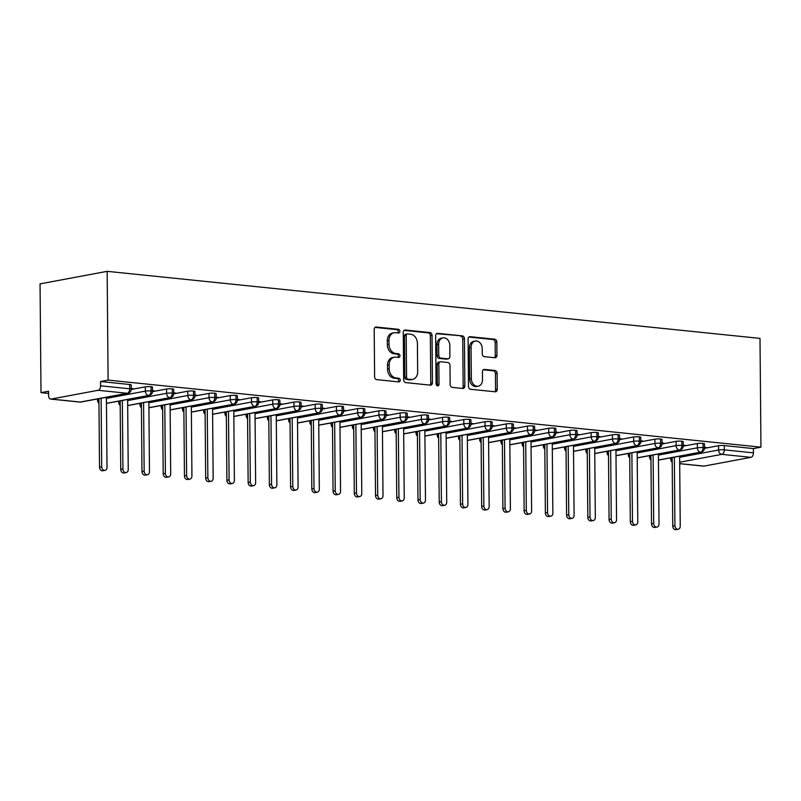 <?xml version="1.0" encoding="UTF-8"?>
<svg xmlns="http://www.w3.org/2000/svg" width="801" height="801" viewBox="0 0 801 801"><rect width="100%" height="100%" fill="white"/><g stroke="black" fill="none" stroke-linecap="round" stroke-linejoin="round"><path stroke-width="1.2" d="M399.869 331.304A1.862 1.442 79.4 0 0 398.397 329.311L376.25 327.038A2.653 2.063 79.4 0 0 375.789 327.058A2.653 2.063 79.4 0 0 374.197 329.451L374.608 376.79A2.653 2.063 79.4 0 0 376.71 379.634L398.858 381.907A1.862 1.442 79.4 0 0 398.818 378.222L395.954 377.932A8.501 6.598 79.4 0 1 389.216 368.83L389.176 364.886A8.501 6.598 79.4 0 1 394.292 357.216A8.501 6.598 79.4 0 1 395.774 357.156L398.638 357.446A1.862 1.442 79.4 0 0 398.608 353.772L395.744 353.471A8.501 6.598 79.4 0 1 389.006 344.37L388.966 340.425A8.501 6.598 79.4 0 1 394.072 332.755A8.501 6.598 79.4 0 1 395.564 332.695L398.427 332.996A1.862 1.442 79.4 0 0 399.869 331.304M397.737 332.926A1.862 1.442 79.4 0 0 396.715 329.622L375.048 327.399M398.157 381.837A1.862 1.442 79.4 0 0 397.146 378.533L394.282 378.242L395.954 377.932M397.947 357.376A1.862 1.442 79.4 0 0 396.936 354.082L394.062 353.782L395.744 353.471M494.888 357.747A2.653 2.063 79.4 0 0 495.348 357.727A2.653 2.063 79.4 0 0 496.95 355.334L496.83 342.047A2.653 2.063 79.4 0 0 494.728 339.203L470.137 336.68A2.653 2.063 79.4 0 0 469.666 336.7A2.653 2.063 79.4 0 0 468.074 339.093L468.485 386.432A2.653 2.063 79.4 0 0 470.598 389.276L495.188 391.799A2.653 2.063 79.4 0 0 495.649 391.779A2.653 2.063 79.4 0 0 497.241 389.386L497.111 373.346A2.653 2.063 79.4 0 0 494.998 370.503L484.475 369.421A2.653 2.063 79.4 0 0 484.014 369.431A2.653 2.063 79.4 0 0 482.412 371.834L482.482 379.784A7.109 5.517 79.4 0 1 478.217 386.202A7.109 5.517 79.4 0 1 471.338 378.643L471.058 347.484A7.109 5.517 79.4 0 1 475.333 341.066A7.109 5.517 79.4 0 1 482.212 348.625L482.252 353.822A2.653 2.063 79.4 0 0 484.365 356.665L494.888 357.747M108.105 380.105L107.154 271.339L759.999 338.392L760.95 447.158L108.105 380.105L100.556 381.516L100.596 385.802L129.732 388.795L129.692 384.5L100.556 381.516M432.019 335.389A2.653 2.063 79.4 0 0 429.917 332.545L405.326 330.022A2.653 2.063 79.4 0 0 404.855 330.042A2.653 2.063 79.4 0 0 403.263 332.435L403.674 379.774A2.653 2.063 79.4 0 0 405.787 382.618L430.377 385.141A2.653 2.063 79.4 0 0 430.838 385.121A2.653 2.063 79.4 0 0 432.44 382.728L432.019 335.389L430.347 335.709A2.653 2.063 79.4 0 0 428.235 332.866L404.125 330.382M437.726 333.356L462.317 335.879A2.653 2.063 79.4 0 1 464.43 338.723L464.84 386.052A2.653 2.063 79.4 0 1 463.248 388.455A2.653 2.063 79.4 0 1 462.778 388.465L452.255 387.384A2.653 2.063 79.4 0 1 450.152 384.54L449.982 365.346A2.653 2.063 79.4 0 0 447.869 362.503L440.89 361.792A2.653 2.063 79.4 0 0 440.43 361.812A2.653 2.063 79.4 0 0 438.828 364.205L439.008 384.19A1.862 1.442 79.4 0 1 436.084 383.889L435.664 335.769A2.653 2.063 79.4 0 1 437.266 333.366A2.653 2.063 79.4 0 1 437.726 333.356L436.825 333.516M107.154 271.339L40.05 283.874L41.001 392.63L48.571 393.411M98.112 390.287L51.134 399.058L80.28 402.052L127.249 393.281L98.112 390.287A4.055 2.493 -84.1 0 0 100.596 385.802M51.134 399.058A4.055 2.493 -84.1 0 1 50.683 399.078A4.055 2.493 -84.1 0 1 48.591 395.514L48.551 391.228L41.001 392.63M679.699 463.619L703.989 466.112L750.958 457.341L721.821 454.347L679.689 462.217M760.95 447.158L753.401 448.57L753.441 452.855A4.055 2.493 95.9 0 1 750.958 457.341M703.989 466.112A4.055 2.493 95.9 0 1 703.538 466.132L679.699 463.679M131.274 389.016L133.136 388.675L131.264 388.475M753.401 448.57L724.264 445.576L724.294 449.862L753.441 452.855M679.638 457.281L718.597 450.002L718.557 445.716L704.5 448.34M718.557 445.716A4.055 0.571 -0.5 0 1 724.264 445.576M129.692 384.5A4.055 0.571 -0.5 0 1 131.234 384.941L131.274 389.226A4.055 0.571 -0.5 0 0 129.732 388.795A4.055 2.493 -84.1 0 1 127.249 393.281A4.055 3.154 79.4 0 0 127.96 393.251A4.055 4.055 0 0 0 131.274 389.226M658.412 455.098L697.371 447.819L697.331 443.534A4.055 0.571 -0.5 0 1 703.028 443.394A4.055 0.571 -0.5 0 1 704.469 443.814L704.51 448.099A4.055 0.571 -0.5 0 0 703.068 447.679A4.055 2.493 95.9 0 1 700.585 452.165L658.452 460.034M697.331 443.534L683.273 446.157M704.5 447.899L706.372 447.549L704.5 447.358M637.175 452.915L676.134 445.636L676.094 441.351A4.055 0.571 -0.5 0 1 681.801 441.211A4.055 0.571 -0.5 0 1 683.233 441.631L683.273 445.917A4.055 0.571 -0.5 0 0 681.841 445.496A4.055 2.493 95.9 0 1 679.358 449.982L637.226 457.852M676.094 441.351L662.037 443.984M683.273 445.716L685.135 445.366L683.273 445.176M615.949 450.733L654.908 443.464L654.868 439.178A4.055 0.571 -0.5 0 1 660.565 439.028A4.055 0.571 -0.5 0 1 662.006 439.459L662.047 443.744A4.055 0.571 -0.5 0 0 660.605 443.313A4.055 2.493 95.9 0 1 658.122 447.809L615.989 455.669M654.868 439.178L640.81 441.802M662.047 443.534L663.909 443.183L662.037 442.993M594.722 448.55L633.671 441.281L633.641 436.996A4.055 0.571 -0.5 0 1 639.338 436.845A4.055 0.571 -0.5 0 1 640.78 437.276L640.81 441.561A4.055 0.571 -0.5 0 0 639.378 441.141A4.055 2.493 95.9 0 1 636.895 445.626L594.763 453.496M633.641 436.996L619.573 439.619M640.81 441.351L642.672 441.001L640.81 440.81M573.486 446.377L612.445 439.098L612.405 434.813A4.055 0.571 -0.5 0 1 618.112 434.673A4.055 0.571 -0.5 0 1 619.543 435.093L619.584 439.379A4.055 0.571 -0.5 0 0 618.142 438.958A4.055 2.493 95.9 0 1 615.669 443.444L573.526 451.313M612.405 434.813L598.347 437.436M619.584 439.168L621.446 438.828L619.573 438.628M552.259 444.195L591.218 436.915L591.178 432.63A4.055 0.571 -0.5 0 1 596.875 432.49A4.055 0.571 -0.5 0 1 598.317 432.91L598.347 437.196A4.055 0.571 -0.5 0 0 596.915 436.775A4.055 2.493 95.9 0 1 594.432 441.261L552.3 449.131M591.178 432.63L577.12 435.253M598.347 436.996L600.219 436.645L598.347 436.455M531.023 442.012L569.982 434.733L569.942 430.447A4.055 0.571 -0.5 0 1 575.649 430.307A4.055 0.571 -0.5 0 1 577.08 430.728L577.12 435.013A4.055 0.571 -0.5 0 0 575.679 434.593A4.055 2.493 95.9 0 1 573.206 439.078L531.073 446.948M569.942 430.447L555.884 433.081M577.12 434.813L578.983 434.462L577.11 434.272M509.796 439.829L548.755 432.56L548.715 428.275A4.055 0.571 -0.5 0 1 554.412 428.124A4.055 0.571 -0.5 0 1 555.854 428.555L555.894 432.84A4.055 0.571 -0.5 0 0 554.452 432.41A4.055 2.493 95.9 0 1 551.969 436.905L509.837 444.775M548.715 428.275L534.657 430.898M555.884 432.63L557.756 432.28L555.884 432.089M488.56 437.646L527.519 430.377L527.479 426.092A4.055 0.571 -0.5 0 1 533.186 425.952A4.055 0.571 -0.5 0 1 534.617 426.372L534.657 430.658A4.055 0.571 -0.5 0 0 533.226 430.237A4.055 2.493 95.9 0 1 530.743 434.723L488.61 442.593M527.479 426.092L513.421 428.715M534.657 430.447L536.52 430.097L534.657 429.907M467.333 435.474L506.292 428.195L506.252 423.909A4.055 0.571 -0.5 0 1 511.949 423.769A4.055 0.571 -0.5 0 1 513.391 424.19L513.431 428.475A4.055 0.571 -0.5 0 0 511.989 428.054A4.055 2.493 95.9 0 1 509.506 432.54L467.373 440.41M506.252 423.909L492.194 426.532M513.431 428.265L515.293 427.924L513.421 427.734M446.107 433.291L485.056 426.012L485.026 421.726A4.055 0.571 -0.5 0 1 490.723 421.586A4.055 0.571 -0.5 0 1 492.164 422.007L492.194 426.292A4.055 0.571 -0.5 0 0 490.763 425.872A4.055 2.493 95.9 0 1 488.28 430.357L446.147 438.227M485.026 421.726L470.958 424.35M492.194 426.092L494.057 425.742L492.194 425.551M424.87 431.108L463.829 423.839L463.789 419.544A4.055 0.571 -0.5 0 1 469.496 419.404A4.055 0.571 -0.5 0 1 470.928 419.824L470.968 424.119A4.055 0.571 -0.5 0 0 469.526 423.689A4.055 2.493 95.9 0 1 467.043 428.185L424.91 436.044M463.789 419.544L449.731 422.177M470.968 423.909L472.83 423.559L470.958 423.369M403.644 428.925L442.593 421.656L442.563 417.371A4.055 0.571 -0.5 0 1 448.26 417.221A4.055 0.571 -0.5 0 1 449.701 417.651L449.731 421.937A4.055 0.571 -0.5 0 0 448.3 421.506A4.055 2.493 95.9 0 1 445.817 426.002L403.684 433.872M442.563 417.371L428.505 419.994M449.731 421.726L451.604 421.376L449.731 421.186M382.407 426.753L421.366 419.474L421.326 415.188A4.055 0.571 -0.5 0 1 427.033 415.048A4.055 0.571 -0.5 0 1 428.465 415.469L428.505 419.754A4.055 0.571 -0.5 0 0 427.063 419.334A4.055 2.493 95.9 0 1 424.59 423.819L382.457 431.689M421.326 415.188L407.268 417.812M428.505 419.544L430.367 419.203L428.495 419.003M361.181 424.57L400.14 417.291L400.1 413.006A4.055 0.571 -0.5 0 1 405.797 412.865A4.055 0.571 -0.5 0 1 407.238 413.286L407.278 417.571A4.055 0.571 -0.5 0 0 405.837 417.151A4.055 2.493 95.9 0 1 403.354 421.636L361.221 429.506M400.1 413.006L386.042 415.629M407.268 417.371L409.141 417.021L407.268 416.83M339.944 422.387L378.903 415.108L378.863 410.823A4.055 0.571 -0.5 0 1 384.57 410.683A4.055 0.571 -0.5 0 1 386.002 411.103L386.042 415.389A4.055 0.571 -0.5 0 0 384.61 414.968A4.055 2.493 95.9 0 1 382.127 419.454L339.994 427.323M378.863 410.823L364.805 413.456M386.042 415.188L387.904 414.838L386.042 414.648M318.718 420.205L357.677 412.936L357.636 408.64A4.055 0.571 -0.5 0 1 363.334 408.5A4.055 0.571 -0.5 0 1 364.775 408.921L364.815 413.216A4.055 0.571 -0.5 0 0 363.374 412.785A4.055 2.493 95.9 0 1 360.891 417.281L318.758 425.141M357.636 408.64L343.579 411.273M364.815 413.006L366.678 412.655L364.805 412.465M297.491 418.022L336.44 410.753L336.41 406.467A4.055 0.571 -0.5 0 1 342.107 406.317A4.055 0.571 -0.5 0 1 343.549 406.748L343.579 411.033A4.055 0.571 -0.5 0 0 342.147 410.613A4.055 2.493 95.9 0 1 339.664 415.098L297.531 422.968M336.41 406.467L322.342 409.091M343.579 410.823L345.441 410.472L343.579 410.282M276.255 415.849L315.214 408.57L315.173 404.285A4.055 0.571 -0.5 0 1 320.881 404.145A4.055 0.571 -0.5 0 1 322.312 404.565L322.352 408.85A4.055 0.571 -0.5 0 0 320.911 408.43A4.055 2.493 95.9 0 1 318.428 412.915L276.295 420.785M315.173 404.285L301.116 406.908M322.352 408.64L324.215 408.3L322.342 408.099M255.028 413.666L293.977 406.387L293.947 402.102A4.055 0.571 -0.5 0 1 299.644 401.962A4.055 0.571 -0.5 0 1 301.086 402.382L301.116 406.668A4.055 0.571 -0.5 0 0 299.684 406.247A4.055 2.493 95.9 0 1 297.201 410.733L255.068 418.603M293.947 402.102L279.889 404.725M301.116 406.467L302.988 406.117L301.116 405.927M233.792 411.484L272.751 404.205L272.71 399.919A4.055 0.571 -0.5 0 1 278.418 399.779A4.055 0.571 -0.5 0 1 279.849 400.2L279.889 404.485A4.055 0.571 -0.5 0 0 278.448 404.064A4.055 2.493 95.9 0 1 275.975 408.55L233.842 416.42M272.71 399.919L258.653 402.553M279.889 404.285L281.752 403.934L279.879 403.744M212.565 409.301L251.524 402.032L251.484 397.747A4.055 0.571 -0.5 0 1 257.181 397.596A4.055 0.571 -0.5 0 1 258.623 398.027L258.663 402.312A4.055 0.571 -0.5 0 0 257.221 401.882A4.055 2.493 95.9 0 1 254.738 406.377L212.605 414.247M251.484 397.747L237.426 400.37M258.653 402.102L260.525 401.752L258.653 401.561M191.329 407.118L230.287 399.849L230.247 395.564A4.055 0.571 -0.5 0 1 235.955 395.414A4.055 0.571 -0.5 0 1 237.386 395.844L237.426 400.13A4.055 0.571 -0.5 0 0 235.995 399.709A4.055 2.493 95.9 0 1 233.512 404.195L191.379 412.064M230.247 395.564L216.19 398.187M237.426 399.919L239.289 399.569L237.426 399.379M170.102 404.946L209.061 397.666L209.021 393.381A4.055 0.571 -0.5 0 1 214.718 393.241A4.055 0.571 -0.5 0 1 216.16 393.661L216.2 397.947A4.055 0.571 -0.5 0 0 214.758 397.526A4.055 2.493 95.9 0 1 212.275 402.012L170.142 409.882M209.021 393.381L194.963 396.004M216.2 397.737L218.062 397.396L216.19 397.196M148.876 402.763L187.824 395.484L187.794 391.198A4.055 0.571 -0.5 0 1 193.492 391.058A4.055 0.571 -0.5 0 1 194.933 391.479L194.963 395.764A4.055 0.571 -0.5 0 0 193.532 395.344A4.055 2.493 95.9 0 1 191.049 399.829L148.916 407.699M187.794 391.198L173.727 393.822M194.963 395.564L196.826 395.213L194.963 395.023M127.639 400.58L166.598 393.301L166.558 389.016A4.055 0.571 -0.5 0 1 172.265 388.875A4.055 0.571 -0.5 0 1 173.697 389.296L173.737 393.591A4.055 0.571 -0.5 0 0 172.295 393.161A4.055 2.493 95.9 0 1 169.812 397.646L127.679 405.516M166.558 389.016L152.5 391.649M173.737 393.381L175.599 393.031L173.727 392.84M106.413 398.397L145.361 391.128L145.331 386.843A4.055 0.571 -0.5 0 1 151.029 386.693A4.055 0.571 -0.5 0 1 152.47 387.123L152.5 391.409A4.055 0.571 -0.5 0 0 151.069 390.978A4.055 2.493 95.9 0 1 148.585 395.474L106.453 403.344M145.331 386.843L131.264 389.466M152.5 391.198L154.373 390.848L152.5 390.658M151.029 386.693L151.069 390.978A4.055 0.571 -0.5 0 0 145.361 391.128A4.055 3.154 79.4 0 0 148.585 395.474A4.055 3.154 79.4 0 0 149.186 395.434L106.453 403.414M172.265 388.875L172.295 393.161A4.055 0.571 -0.5 0 0 166.598 393.301A4.055 3.154 79.4 0 0 169.812 397.646A4.055 3.154 79.4 0 0 170.423 397.616L127.679 405.596M193.492 391.058L193.532 395.344A4.055 0.571 -0.5 0 0 187.824 395.484A4.055 3.154 79.4 0 0 191.049 399.829A4.055 3.154 79.4 0 0 191.649 399.799L148.916 407.779M214.718 393.241L214.758 397.526A4.055 0.571 -0.5 0 0 209.061 397.666A4.055 3.154 79.4 0 0 212.275 402.012A4.055 3.154 79.4 0 0 212.886 401.972L170.142 409.952M235.955 395.414L235.995 399.709A4.055 0.571 -0.5 0 0 230.287 399.849A4.055 3.154 79.4 0 0 233.512 404.195A4.055 3.154 79.4 0 0 234.112 404.155L191.379 412.135M257.181 397.596L257.221 401.882A4.055 0.571 -0.5 0 0 251.524 402.032A4.055 3.154 79.4 0 0 254.738 406.377A4.055 3.154 79.4 0 0 255.349 406.337L212.605 414.317M278.418 399.779L278.448 404.064A4.055 0.571 -0.5 0 0 272.751 404.205A4.055 3.154 79.4 0 0 275.975 408.55A4.055 3.154 79.4 0 0 276.575 408.52L233.842 416.5M299.644 401.962L299.684 406.247A4.055 0.571 -0.5 0 0 293.977 406.387A4.055 3.154 79.4 0 0 297.201 410.733A4.055 3.154 79.4 0 0 297.802 410.703L255.068 418.683M320.881 404.145L320.911 408.43A4.055 0.571 -0.5 0 0 315.214 408.57A4.055 3.154 79.4 0 0 318.428 412.915A4.055 3.154 79.4 0 0 319.038 412.875L276.295 420.855M342.107 406.317L342.147 410.613A4.055 0.571 -0.5 0 0 336.44 410.753A4.055 3.154 79.4 0 0 339.664 415.098A4.055 3.154 79.4 0 0 340.265 415.058L297.531 423.038M363.334 408.5L363.374 412.785A4.055 0.571 -0.5 0 0 357.677 412.936A4.055 3.154 79.4 0 0 360.891 417.281A4.055 3.154 79.4 0 0 361.501 417.241L318.758 425.221M384.57 410.683L384.61 414.968A4.055 0.571 -0.5 0 0 378.903 415.108A4.055 3.154 79.4 0 0 382.127 419.454A4.055 3.154 79.4 0 0 382.728 419.424L339.994 427.404M405.797 412.865L405.837 417.151A4.055 0.571 -0.5 0 0 400.14 417.291A4.055 3.154 79.4 0 0 403.354 421.636A4.055 3.154 79.4 0 0 403.964 421.596L361.221 429.586M427.033 415.048L427.063 419.334A4.055 0.571 -0.5 0 0 421.366 419.474A4.055 3.154 79.4 0 0 424.59 423.819A4.055 3.154 79.4 0 0 425.191 423.779L382.457 431.759M448.26 417.221L448.3 421.506A4.055 0.571 -0.5 0 0 442.593 421.656A4.055 3.154 79.4 0 0 445.817 426.002A4.055 3.154 79.4 0 0 446.417 425.962L403.684 433.942M469.496 419.404L469.526 423.689A4.055 0.571 -0.5 0 0 463.829 423.839A4.055 3.154 79.4 0 0 467.043 428.185A4.055 3.154 79.4 0 0 467.654 428.145L424.91 436.124M490.723 421.586L490.763 425.872A4.055 0.571 -0.5 0 0 485.056 426.012A4.055 3.154 79.4 0 0 488.28 430.357A4.055 3.154 79.4 0 0 488.88 430.327L446.147 438.307M511.949 423.769L511.989 428.054A4.055 0.571 -0.5 0 0 506.292 428.195A4.055 3.154 79.4 0 0 509.506 432.54A4.055 3.154 79.4 0 0 510.117 432.5L467.373 440.49M533.186 425.952L533.226 430.237A4.055 0.571 -0.5 0 0 527.519 430.377A4.055 3.154 79.4 0 0 530.743 434.723A4.055 3.154 79.4 0 0 531.343 434.683L488.61 442.663M554.412 428.124L554.452 432.41A4.055 0.571 -0.5 0 0 548.755 432.56A4.055 3.154 79.4 0 0 551.969 436.905A4.055 3.154 79.4 0 0 552.58 436.865L509.837 444.845M575.649 430.307L575.679 434.593A4.055 0.571 -0.5 0 0 569.982 434.733A4.055 3.154 79.4 0 0 573.206 439.078A4.055 3.154 79.4 0 0 573.806 439.048L531.073 447.028M596.875 432.49L596.915 436.775A4.055 0.571 -0.5 0 0 591.218 436.915A4.055 3.154 79.4 0 0 594.432 441.261A4.055 3.154 79.4 0 0 595.033 441.231L552.3 449.211M618.112 434.673L618.142 438.958A4.055 0.571 -0.5 0 0 612.445 439.098A4.055 3.154 79.4 0 0 615.669 443.444A4.055 3.154 79.4 0 0 616.269 443.404L573.526 451.384M639.338 436.845L639.378 441.141A4.055 0.571 -0.5 0 0 633.671 441.281A4.055 3.154 79.4 0 0 636.895 445.626A4.055 3.154 79.4 0 0 637.496 445.586L594.763 453.566M660.565 439.028L660.605 443.313A4.055 0.571 -0.5 0 0 654.908 443.464A4.055 3.154 79.4 0 0 658.122 447.809A4.055 3.154 79.4 0 0 658.732 447.769L615.989 455.749M681.801 441.211L681.841 445.496A4.055 0.571 -0.5 0 0 676.134 445.636A4.055 3.154 79.4 0 0 679.358 449.982A4.055 3.154 79.4 0 0 679.959 449.952L637.226 457.932M703.028 443.394L703.068 447.679A4.055 0.571 -0.5 0 0 697.371 447.819A4.055 3.154 79.4 0 0 700.585 452.165A4.055 3.154 79.4 0 0 701.195 452.124L658.452 460.114M394.072 332.755L392.4 333.076A8.501 6.598 79.4 0 0 387.294 340.745L388.966 340.425M394.062 353.782A8.501 6.598 79.4 0 1 387.324 344.69L387.294 340.745M394.292 357.216L392.61 357.526A8.501 6.598 79.4 0 0 387.504 365.196L389.176 364.886M394.282 378.242A8.501 6.598 79.4 0 1 387.534 369.141L387.504 365.196M429.897 385.091A2.653 2.063 79.4 0 0 430.758 383.038L430.347 335.709M407.649 333.937A1.862 1.442 79.4 0 0 406.207 335.629L406.568 377.181A1.862 1.442 79.4 0 0 408.039 379.173L411.063 379.484A8.501 6.598 79.4 0 0 412.555 379.424A8.501 6.598 79.4 0 0 417.661 371.754L417.411 343.349A8.501 6.598 79.4 0 0 410.673 334.247L407.649 333.937M405.967 334.257A1.862 1.442 79.4 0 0 404.525 335.949L406.207 335.629M412.555 379.424L410.873 379.734A8.501 6.598 79.4 0 1 409.391 379.794L406.367 379.484A1.862 1.442 79.4 0 1 404.895 377.491L404.525 335.949M436.525 333.717L462.317 335.879M462.307 388.425A2.653 2.063 79.4 0 0 463.158 386.362L462.748 339.033A2.653 2.063 79.4 0 0 460.645 336.19M440.43 361.812L438.748 362.122A2.653 2.063 79.4 0 0 437.156 364.515L437.326 384.5L439.008 384.19M436.986 385.671A1.862 1.442 79.4 0 0 437.326 384.5M449.812 345.431A7.109 5.517 79.4 0 0 442.933 337.872A7.109 5.517 79.4 0 0 438.658 344.29L438.758 355.264A2.653 2.063 79.4 0 0 440.86 358.107L447.839 358.828A2.653 2.063 79.4 0 0 448.31 358.808A2.653 2.063 79.4 0 0 449.902 356.405L449.812 345.431M442.933 337.872L441.251 338.182A7.109 5.517 79.4 0 0 436.976 344.6L438.658 344.29M448.31 358.808L446.628 359.118A2.653 2.063 79.4 0 1 446.167 359.138L439.178 358.417A2.653 2.063 79.4 0 1 437.076 355.574L436.976 344.6M475.333 341.066L473.651 341.386A7.109 5.517 79.4 0 0 469.386 347.794L471.058 347.484M478.217 386.202L476.535 386.513A7.109 5.517 79.4 0 1 469.656 378.953L469.386 347.794M494.708 391.749A2.653 2.063 79.4 0 0 495.569 389.697L495.429 373.656A2.653 2.063 79.4 0 0 493.326 370.813L483.273 369.782M494.417 357.697A2.653 2.063 79.4 0 0 495.268 355.644L495.158 342.367A2.653 2.063 79.4 0 0 493.046 339.524L468.935 337.041M104.981 470.377L102.798 470.788A3.384 2.623 -100.6 0 1 99.524 467.193L101.707 466.783A3.384 2.623 79.4 0 0 104.981 470.377A3.384 2.623 79.4 0 0 107.014 467.323L106.403 397.276M101.106 398.267L101.707 466.783M98.923 398.678L99.524 467.193M126.208 472.56L124.025 472.97A3.384 2.623 -100.6 0 1 120.751 469.366L122.933 468.965A3.384 2.623 79.4 0 0 126.208 472.56A3.384 2.623 79.4 0 0 128.24 469.506L127.629 399.459M122.333 400.45L122.933 468.965M120.16 400.86L120.751 469.366M147.444 474.743L145.261 475.143A3.384 2.623 -100.6 0 1 141.987 471.549L144.16 471.138A3.384 2.623 79.4 0 0 147.444 474.743A3.384 2.623 79.4 0 0 149.477 471.689L148.866 401.641M143.569 402.633L144.16 471.138M141.387 403.033L141.987 471.549M168.671 476.925L166.488 477.326A3.384 2.623 -100.6 0 1 163.214 473.731L165.396 473.321A3.384 2.623 79.4 0 0 168.671 476.925A3.384 2.623 79.4 0 0 170.703 473.872L170.092 403.824M164.796 404.805L165.396 473.321M162.613 405.216L163.214 473.731M189.897 479.098L187.724 479.509A3.384 2.623 -100.6 0 1 184.45 475.914L186.623 475.504A3.384 2.623 79.4 0 0 189.897 479.098A3.384 2.623 79.4 0 0 191.93 476.044L191.319 405.997M186.032 406.988L186.623 475.504M183.85 407.399L184.45 475.914M211.134 481.281L208.951 481.691A3.384 2.623 -100.6 0 1 205.677 478.087L207.859 477.686A3.384 2.623 79.4 0 0 211.134 481.281A3.384 2.623 79.4 0 0 213.166 478.227L212.555 408.18M207.259 409.171L207.859 477.686M205.076 409.581L205.677 478.087M232.36 483.464L230.177 483.874A3.384 2.623 -100.6 0 1 226.903 480.27L229.086 479.869A3.384 2.623 79.4 0 0 232.36 483.464A3.384 2.623 79.4 0 0 234.393 480.41L233.782 410.362M228.485 411.354L229.086 479.869M226.313 411.754L226.903 480.27M253.597 485.646L251.414 486.047A3.384 2.623 -100.6 0 1 248.14 482.452L250.323 482.042A3.384 2.623 79.4 0 0 253.597 485.646A3.384 2.623 79.4 0 0 255.629 482.592L255.018 412.545M249.722 413.536L250.323 482.042M247.539 413.937L248.14 482.452M274.823 487.819L272.64 488.23A3.384 2.623 -100.6 0 1 269.366 484.635L271.549 484.225A3.384 2.623 79.4 0 0 274.823 487.819A3.384 2.623 79.4 0 0 276.856 484.775L276.245 414.728M270.948 415.709L271.549 484.225M268.776 416.12L269.366 484.635M296.06 490.002L293.877 490.412A3.384 2.623 -100.6 0 1 290.603 486.818L292.776 486.407A3.384 2.623 79.4 0 0 296.06 490.002A3.384 2.623 79.4 0 0 298.092 486.948L297.481 416.9M292.185 417.892L292.776 486.407M290.002 418.302L290.603 486.818M317.286 492.184L315.103 492.595A3.384 2.623 -100.6 0 1 311.829 488.99L314.012 488.59A3.384 2.623 79.4 0 0 317.286 492.184A3.384 2.623 79.4 0 0 319.319 489.131L318.708 419.083M313.411 420.074L314.012 488.59M311.229 420.485L311.829 488.99M338.513 494.367L336.34 494.778A3.384 2.623 -100.6 0 1 333.066 491.173L335.239 490.773A3.384 2.623 79.4 0 0 338.513 494.367A3.384 2.623 79.4 0 0 340.545 491.313L339.934 421.266M334.648 422.257L335.239 490.773M332.465 422.658L333.066 491.173M359.749 496.55L357.566 496.95A3.384 2.623 -100.6 0 1 354.292 493.356L356.475 492.945A3.384 2.623 79.4 0 0 359.749 496.55A3.384 2.623 79.4 0 0 361.782 493.496L361.171 423.449M355.874 424.44L356.475 492.945M353.692 424.84L354.292 493.356M380.976 498.723L378.793 499.133A3.384 2.623 -100.6 0 1 375.519 495.539L377.702 495.128A3.384 2.623 79.4 0 0 380.976 498.723A3.384 2.623 79.4 0 0 383.008 495.679L382.397 425.631M377.111 426.613L377.702 495.128M374.928 427.023L375.519 495.539M402.212 500.905L400.029 501.316A3.384 2.623 -100.6 0 1 396.755 497.721L398.938 497.311A3.384 2.623 79.4 0 0 402.212 500.905A3.384 2.623 79.4 0 0 404.245 497.852L403.634 427.804M398.337 428.795L398.938 497.311M396.155 429.206L396.755 497.721M423.439 503.088L421.256 503.499A3.384 2.623 -100.6 0 1 417.982 499.894L420.165 499.494A3.384 2.623 79.4 0 0 423.439 503.088A3.384 2.623 79.4 0 0 425.471 500.034L424.86 429.987M419.564 430.978L420.165 499.494M417.391 431.389L417.982 499.894M444.675 505.271L442.492 505.671A3.384 2.623 -100.6 0 1 439.218 502.077L441.401 501.666A3.384 2.623 79.4 0 0 444.675 505.271A3.384 2.623 79.4 0 0 446.708 502.217L446.097 432.17M440.8 433.161L441.401 501.666M438.618 433.561L439.218 502.077M465.902 507.454L463.719 507.854A3.384 2.623 -100.6 0 1 460.445 504.26L462.628 503.849A3.384 2.623 79.4 0 0 465.902 507.454A3.384 2.623 79.4 0 0 467.934 504.4L467.323 434.352M462.027 435.333L462.628 503.849M459.844 435.744L460.445 504.26M487.128 509.626L484.955 510.037A3.384 2.623 -100.6 0 1 481.681 506.442L483.854 506.032A3.384 2.623 79.4 0 0 487.128 509.626A3.384 2.623 79.4 0 0 489.161 506.572L488.55 436.535M483.263 437.516L483.854 506.032M481.081 437.927L481.681 506.442M508.365 511.809L506.182 512.219A3.384 2.623 -100.6 0 1 502.908 508.625L505.091 508.214A3.384 2.623 79.4 0 0 508.365 511.809A3.384 2.623 79.4 0 0 510.397 508.755L509.786 438.708M504.49 439.699L505.091 508.214M502.307 440.109L502.908 508.625M529.591 513.992L527.408 514.402A3.384 2.623 -100.6 0 1 524.134 510.798L526.317 510.397A3.384 2.623 79.4 0 0 529.591 513.992A3.384 2.623 79.4 0 0 531.624 510.938L531.013 440.89M525.726 441.882L526.317 510.397M523.544 442.292L524.134 510.798M550.828 516.174L548.645 516.575A3.384 2.623 -100.6 0 1 545.371 512.98L547.554 512.57A3.384 2.623 79.4 0 0 550.828 516.174A3.384 2.623 79.4 0 0 552.86 513.121L552.249 443.073M546.953 444.064L547.554 512.57M544.77 444.465L545.371 512.98M572.054 518.347L569.871 518.758A3.384 2.623 -100.6 0 1 566.597 515.163L568.78 514.753A3.384 2.623 79.4 0 0 572.054 518.347A3.384 2.623 79.4 0 0 574.087 515.303L573.476 445.256M568.179 446.237L568.78 514.753M566.007 446.648L566.597 515.163M593.291 520.53L591.108 520.94A3.384 2.623 -100.6 0 1 587.834 517.346L590.017 516.935A3.384 2.623 79.4 0 0 593.291 520.53A3.384 2.623 79.4 0 0 595.323 517.476L594.712 447.429M589.416 448.42L590.017 516.935M587.233 448.83L587.834 517.346M614.517 522.713L612.334 523.123A3.384 2.623 -100.6 0 1 609.06 519.519L611.243 519.118A3.384 2.623 79.4 0 0 614.517 522.713A3.384 2.623 79.4 0 0 616.55 519.659L615.939 449.611M610.642 450.603L611.243 519.118M608.46 451.013L609.06 519.519M635.744 524.895L633.571 525.306A3.384 2.623 -100.6 0 1 630.297 521.701L632.47 521.301A3.384 2.623 79.4 0 0 635.744 524.895A3.384 2.623 79.4 0 0 637.776 521.841L637.165 451.794M631.879 452.785L632.47 521.301M629.696 453.186L630.297 521.701M656.98 527.078L654.797 527.479A3.384 2.623 -100.6 0 1 651.523 523.884L653.706 523.474A3.384 2.623 79.4 0 0 656.98 527.078A3.384 2.623 79.4 0 0 659.013 524.024L658.402 453.977M653.105 454.968L653.706 523.474M650.923 455.368L651.523 523.884M678.207 529.251L676.024 529.661A3.384 2.623 -100.6 0 1 672.75 526.067L674.933 525.656A3.384 2.623 79.4 0 0 678.207 529.251A3.384 2.623 79.4 0 0 680.239 526.207L679.628 456.159M674.342 457.141L674.933 525.656M672.159 457.551L672.75 526.067M396.715 329.622L398.397 329.311M397.146 378.533L398.818 378.222M396.936 354.082L398.608 353.772M50.683 399.078L79.83 402.072A4.055 2.493 -84.1 0 0 80.28 402.052A4.055 3.154 79.4 0 0 80.991 402.022L127.96 393.251M724.294 449.862A4.055 2.493 95.9 0 1 721.821 454.347A4.055 3.154 79.4 0 1 718.597 450.002A4.055 0.571 -0.5 0 1 724.294 449.862M98.383 398.778L98.393 399.899L98.934 399.799M98.954 402.192A4.055 3.154 79.4 0 1 98.393 399.899A4.055 0.571 179.5 0 0 97.522 400.26L97.512 398.938M119.619 400.961L119.629 402.082L120.17 401.982M140.846 403.133L140.856 404.255L141.397 404.155M162.072 405.316L162.082 406.437L162.623 406.337M183.309 407.499L183.319 408.62L183.86 408.52M204.535 409.681L204.545 410.803L205.086 410.703M225.772 411.864L225.782 412.986L226.323 412.875M246.998 414.037L247.008 415.158L247.549 415.058M268.235 416.22L268.245 417.341L268.786 417.241M289.461 418.402L289.471 419.524L290.012 419.424M310.688 420.585L310.698 421.706L311.239 421.606M331.924 422.768L331.934 423.879L332.475 423.779M353.151 424.941L353.161 426.062L353.702 425.962M374.387 427.123L374.397 428.245L374.938 428.145M395.614 429.306L395.624 430.427L396.165 430.327M416.85 431.489L416.86 432.61L417.401 432.51M438.077 433.661L438.087 434.783L438.628 434.683M459.303 435.844L459.313 436.966L459.854 436.865M480.54 438.027L480.55 439.148L481.091 439.048M501.766 440.21L501.776 441.331L502.317 441.231M523.003 442.392L523.013 443.514L523.554 443.414M544.229 444.565L544.239 445.686L544.78 445.586M565.466 446.748L565.476 447.869L566.017 447.769M586.692 448.93L586.702 450.052L587.243 449.952M607.919 451.113L607.929 452.235L608.47 452.134M629.155 453.296L629.165 454.417L629.706 454.307M650.382 455.469L650.392 456.59L650.933 456.49M671.618 457.651L671.628 458.773L672.169 458.673M120.19 404.375A4.055 3.154 79.4 0 1 119.629 402.082A4.055 0.571 179.5 0 0 118.748 402.442L118.738 401.121M141.417 406.558A4.055 3.154 79.4 0 1 140.856 404.255A4.055 0.571 179.5 0 0 139.985 404.625L139.965 403.303M162.643 408.74A4.055 3.154 79.4 0 1 162.082 406.437A4.055 0.571 179.5 0 0 161.211 406.798L161.201 405.486M183.88 410.923A4.055 3.154 79.4 0 1 183.319 408.62A4.055 0.571 179.5 0 0 182.438 408.981L182.428 407.659M205.106 413.096A4.055 3.154 79.4 0 1 204.545 410.803A4.055 0.571 179.5 0 0 203.674 411.163L203.664 409.842M226.343 415.278A4.055 3.154 79.4 0 1 225.782 412.986A4.055 0.571 179.5 0 0 224.901 413.346L224.891 412.024M247.569 417.461A4.055 3.154 79.4 0 1 247.008 415.158A4.055 0.571 179.5 0 0 246.137 415.529L246.127 414.207M268.806 419.644A4.055 3.154 79.4 0 1 268.245 417.341A4.055 0.571 179.5 0 0 267.364 417.701L267.354 416.38M290.032 421.817A4.055 3.154 79.4 0 1 289.471 419.524A4.055 0.571 179.5 0 0 288.6 419.884L288.58 418.563M311.259 423.999A4.055 3.154 79.4 0 1 310.698 421.706A4.055 0.571 179.5 0 0 309.827 422.067L309.817 420.745M332.495 426.182A4.055 3.154 79.4 0 1 331.934 423.879A4.055 0.571 179.5 0 0 331.063 424.25L331.043 422.928M353.722 428.365A4.055 3.154 79.4 0 1 353.161 426.062A4.055 0.571 179.5 0 0 352.29 426.422L352.28 425.111M374.958 430.548A4.055 3.154 79.4 0 1 374.397 428.245A4.055 0.571 179.5 0 0 373.516 428.605L373.506 427.283M396.185 432.72A4.055 3.154 79.4 0 1 395.624 430.427A4.055 0.571 179.5 0 0 394.753 430.788L394.743 429.466M417.421 434.903A4.055 3.154 79.4 0 1 416.86 432.61A4.055 0.571 179.5 0 0 415.979 432.971L415.969 431.649M438.648 437.086A4.055 3.154 79.4 0 1 438.087 434.783A4.055 0.571 179.5 0 0 437.216 435.153L437.206 433.832M459.874 439.268A4.055 3.154 79.4 0 1 459.313 436.966A4.055 0.571 179.5 0 0 458.442 437.326L458.432 436.014M481.111 441.451A4.055 3.154 79.4 0 1 480.55 439.148A4.055 0.571 179.5 0 0 479.679 439.509L479.659 438.187M502.337 443.624A4.055 3.154 79.4 0 1 501.776 441.331A4.055 0.571 179.5 0 0 500.905 441.691L500.895 440.37M523.574 445.807A4.055 3.154 79.4 0 1 523.013 443.514A4.055 0.571 179.5 0 0 522.132 443.874L522.122 442.553M544.8 447.989A4.055 3.154 79.4 0 1 544.239 445.686A4.055 0.571 179.5 0 0 543.368 446.057L543.358 444.735M566.037 450.172A4.055 3.154 79.4 0 1 565.476 447.869A4.055 0.571 179.5 0 0 564.595 448.23L564.585 446.918M587.263 452.345A4.055 3.154 79.4 0 1 586.702 450.052A4.055 0.571 179.5 0 0 585.831 450.412L585.821 449.091M608.49 454.527A4.055 3.154 79.4 0 1 607.929 452.235A4.055 0.571 179.5 0 0 607.058 452.595L607.048 451.273M629.726 456.71A4.055 3.154 79.4 0 1 629.165 454.417A4.055 0.571 179.5 0 0 628.294 454.778L628.274 453.456M650.953 458.893A4.055 3.154 79.4 0 1 650.392 456.59A4.055 0.571 179.5 0 0 649.521 456.96L649.511 455.639M672.189 461.076A4.055 3.154 79.4 0 1 671.628 458.773A4.055 0.571 179.5 0 0 670.747 459.133L670.737 457.812M387.324 344.69L389.006 344.37M387.534 369.141L389.216 368.83M375.349 327.209L376.25 327.038M430.758 383.038L432.44 382.728M404.415 330.192L405.326 330.022M428.235 332.866L429.917 332.545M404.895 377.491L406.568 377.181M406.367 379.484L408.039 379.173M409.391 379.794L411.063 379.484M462.748 339.033L464.43 338.723M463.158 386.362L464.84 386.052M437.156 364.515L438.828 364.205M437.076 355.574L438.758 355.264M439.178 358.417L440.86 358.107M446.167 359.138L447.839 358.828M469.656 378.953L471.338 378.643M483.574 369.581L484.475 369.421M493.326 370.813L494.998 370.503M495.429 373.656L497.111 373.346M495.569 389.697L497.241 389.386M469.226 336.851L470.137 336.68M493.046 339.524L494.728 339.203M495.158 342.367L496.83 342.047M495.268 355.644L496.95 355.334M97.522 400.26A4.055 4.055 0 0 0 98.964 403.334M79.83 402.072A4.055 4.055 0 0 0 80.991 402.022M118.748 402.442A4.055 4.055 0 0 0 120.2 405.506M149.186 395.434C151.339 394.753 152.44 393.411 152.5 391.409M139.985 404.625A4.055 4.055 0 0 0 141.427 407.689M170.423 397.616C172.565 396.936 173.677 395.584 173.737 393.591M161.211 406.798A4.055 4.055 0 0 0 162.653 409.872M191.649 399.799C193.802 399.108 194.903 397.767 194.963 395.764M182.438 408.981A4.055 4.055 0 0 0 183.89 412.054M212.886 401.972C215.028 401.291 216.14 399.949 216.2 397.947M203.674 411.163A4.055 4.055 0 0 0 205.116 414.237M234.112 404.155C236.265 403.474 237.366 402.132 237.426 400.13M224.901 413.346A4.055 4.055 0 0 0 226.353 416.41M255.349 406.337C257.491 405.656 258.593 404.315 258.663 402.312M246.137 415.529A4.055 4.055 0 0 0 247.579 418.593M276.575 408.52C278.728 407.829 279.829 406.487 279.889 404.485M267.364 417.701A4.055 4.055 0 0 0 268.816 420.775M297.802 410.703C299.954 410.012 301.056 408.67 301.116 406.668M288.6 419.884A4.055 4.055 0 0 0 290.042 422.958M319.038 412.875C321.181 412.195 322.292 410.853 322.352 408.85M309.827 422.067A4.055 4.055 0 0 0 311.269 425.141M340.265 415.058C342.417 414.377 343.519 413.036 343.579 411.033M331.063 424.25A4.055 4.055 0 0 0 332.505 427.313M361.501 417.241C363.644 416.56 364.755 415.218 364.815 413.216M352.29 426.422A4.055 4.055 0 0 0 353.732 429.496M382.728 419.424C384.88 418.733 385.982 417.391 386.042 415.389M373.516 428.605A4.055 4.055 0 0 0 374.968 431.679M403.964 421.596C406.107 420.915 407.208 419.574 407.278 417.571M394.753 430.788A4.055 4.055 0 0 0 396.195 433.862M425.191 423.779C427.344 423.098 428.445 421.757 428.505 419.754M415.979 432.971A4.055 4.055 0 0 0 417.431 436.044M446.417 425.962C448.57 425.281 449.671 423.939 449.731 421.937M437.216 435.153A4.055 4.055 0 0 0 438.658 438.217M467.654 428.145C469.797 427.464 470.908 426.112 470.968 424.119M458.442 437.326A4.055 4.055 0 0 0 459.884 440.4M488.88 430.327C491.033 429.636 492.134 428.295 492.194 426.292M479.679 439.509A4.055 4.055 0 0 0 481.121 442.583M510.117 432.5C512.26 431.819 513.371 430.477 513.431 428.475M500.905 441.691A4.055 4.055 0 0 0 502.347 444.765M531.343 434.683C533.496 434.002 534.597 432.66 534.657 430.658M522.132 443.874A4.055 4.055 0 0 0 523.584 446.938M552.58 436.865C554.723 436.185 555.824 434.843 555.894 432.84M543.368 446.057A4.055 4.055 0 0 0 544.81 449.121M573.806 439.048C575.959 438.357 577.06 437.016 577.12 435.013M564.595 448.23A4.055 4.055 0 0 0 566.047 451.303M595.033 441.231C597.186 440.54 598.287 439.198 598.347 437.196M585.831 450.412A4.055 4.055 0 0 0 587.273 453.486M616.269 443.404C618.412 442.723 619.523 441.381 619.584 439.379M607.058 452.595A4.055 4.055 0 0 0 608.5 455.669M637.496 445.586C639.649 444.905 640.75 443.564 640.81 441.561M628.294 454.778A4.055 4.055 0 0 0 629.736 457.842M658.732 447.769C660.875 447.088 661.986 445.746 662.047 443.744M649.521 456.96A4.055 4.055 0 0 0 650.963 460.024M679.959 449.952C682.112 449.261 683.213 447.919 683.273 445.917M670.747 459.133A4.055 4.055 0 0 0 672.199 462.207M701.195 452.124C703.338 451.444 704.439 450.102 704.51 448.099M405.646 334.267L407.329 333.957"/></g></svg>

